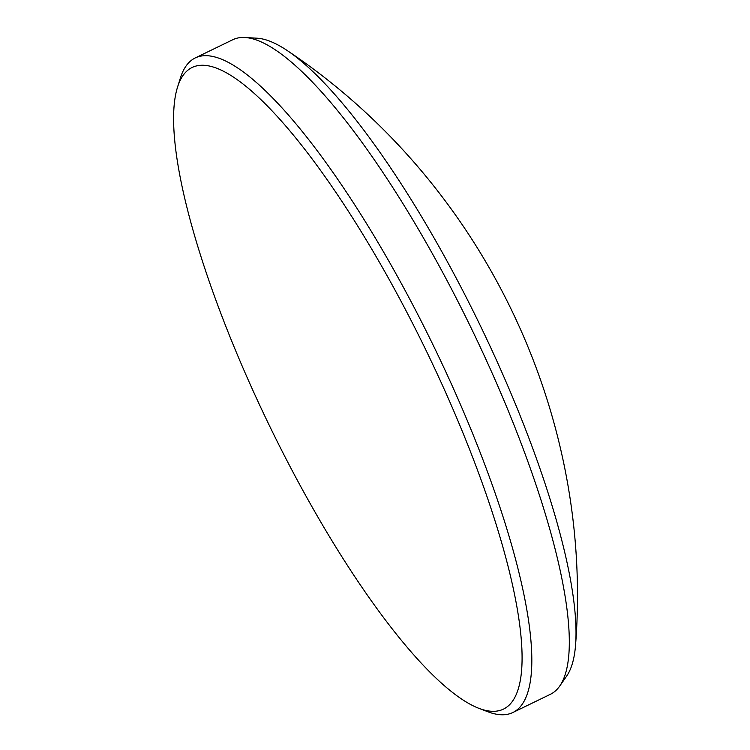 <?xml version="1.0" encoding="UTF-8"?>
<svg xmlns="http://www.w3.org/2000/svg" width="750" height="750" viewBox="0 0 750 750"><rect width="100%" height="100%" fill="white"/><g stroke="black" fill="none" stroke-linecap="round" stroke-linejoin="round"><path stroke-width="1.12" d="M244.987 37.5L257.016 38.203A357.853 87.178 64.1 0 1 287.747 50.897A357.853 87.178 64.1 0 1 479.644 324.291A357.853 87.178 64.1 0 1 575.625 644.212A357.853 87.178 64.1 0 1 570.769 668.241A357.853 87.178 64.1 0 1 566.578 676.209L559.688 686.091A363.788 88.622 -115.9 0 0 563.953 677.991A363.788 88.622 -115.9 0 0 464.531 314.541A363.788 88.622 -115.9 0 0 244.987 37.5A363.788 88.622 -115.9 0 0 232.772 39.731L195.281 57.919A363.788 88.622 64.1 0 1 415.912 310.837A363.788 88.622 64.1 0 1 526.453 696.178A363.788 88.622 64.1 0 1 512.888 712.5A363.788 88.622 64.1 0 1 487.772 711.722L478.884 708.328A356.625 86.878 -115.9 0 0 516.816 693.084A356.625 86.878 -115.9 0 0 390.159 281.241A356.625 86.878 -115.9 0 0 178.856 83.391A356.625 86.878 -115.9 0 0 177.516 87.206A356.625 86.878 -115.9 0 0 269.672 426.169A356.625 86.878 -115.9 0 0 478.884 708.328M177.516 87.206L180.347 78.131A363.788 88.622 64.1 0 1 181.706 74.241A363.788 88.622 64.1 0 1 195.281 57.919M512.888 712.5L550.378 694.312A363.788 88.622 -115.9 0 0 559.688 686.091M287.747 50.897C481.472 180.712 593.55 411.703 575.625 644.212"/></g></svg>
